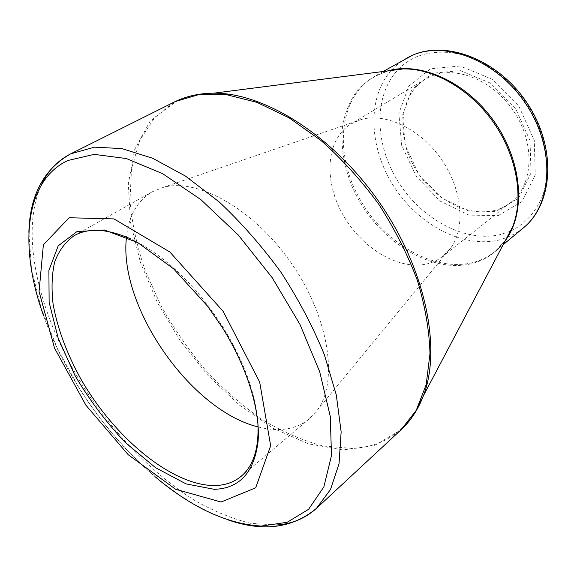 <?xml version="1.0" encoding="UTF-8"?>
<svg xmlns="http://www.w3.org/2000/svg" width="577" height="577" viewBox="0 0 577 577"><rect width="100%" height="100%" fill="white"/><g stroke="black" fill="none" stroke-linecap="round" stroke-linejoin="round"><path stroke-width="0.43" stroke-dasharray="2.88 2.16" d="M498.182 215.603L522.019 201.582L535.247 174.896L534.309 140.557L518.781 105.995L491.986 79.164L460.172 66.016L430.464 68.822L408.826 86.038L398.866 113.417L401.693 145.44L416.305 176.396L440.056 201.063L469.007 215.12L498.182 215.603M432.49 73.207L412.05 89.327L402.587 115.097L405.205 145.31L418.989 174.55L441.434 197.832L468.769 211.052L496.256 211.427L518.636 198.135L530.999 172.985L530.054 140.709L515.456 108.274L490.32 83.074L460.446 70.661L432.49 73.207M494.352 210.475C465.733 217.688 429.937 196.714 413.11 164.791C396.031 132.991 400.46 94.239 425.516 79.063L432.187 75.789C457.828 65.324 495.766 81.847 515.564 114.08C535.593 146.176 532.549 185.729 510.962 202.318C506.029 206.198 500.49 208.917 494.352 210.475M426.288 264.057C432.483 262.686 438.03 260.076 442.927 256.231L450.666 248.11C465.733 227.735 462.429 189.53 441.391 159.302C420.467 128.996 385.854 112.501 361.483 119.453L351.162 123.86C326.315 138.942 323.466 179.281 342.017 213.093C360.315 247.021 397.373 270.353 426.288 264.057M258.078 426.901C266.588 429.137 274.688 429.966 282.377 429.382C292.827 428.56 301.865 424.997 309.481 418.7L317.53 409.865C338.569 381.173 329.07 317.386 291.414 263.263C253.945 209.018 197.55 177.745 163.305 187.374L152.198 191.809C137.239 200.832 128.671 215.921 126.486 237.068M257.825 422.191C255.373 392.439 243.588 360.445 222.47 326.185L208.304 305.752C183.637 273.96 157.809 251.695 130.813 238.957M43.679 315.994C64.876 375.519 106.817 436.017 155.119 476.753M174.016 102.143L149.955 121.444L134.701 149.465L128.332 183.796L130.452 222.087L140.362 262.21L157.218 302.247L180.053 340.466L207.828 375.259L239.405 405.083L273.498 428.451L308.616 443.864L342.998 449.945L374.588 445.494L401.102 429.735M276.448 525.02L250.721 523.317C232.596 518.882 214.139 511.381 195.351 500.829C157.889 477.504 121.971 442.069 92.854 400.914C42.777 328.601 17.49 239.08 41.054 185.441M388.386 70.82C376.399 74.707 366.193 81.04 357.769 89.81C350.556 99.727 345.565 111.152 342.803 124.077C340.38 144.567 343.553 165.592 352.316 187.143C373.68 236.505 426.475 273.044 469.433 264.158C484.442 260.941 496.516 252.885 505.654 239.982M415.224 412.454C400.113 435.108 379.24 447.117 352.619 448.466L323.019 445.999C302.507 440.561 282.066 431.646 261.706 419.255C241.734 405.198 222.91 388.703 205.239 369.763C188.484 349.749 173.713 328.371 160.933 305.622L145.224 270.685C137.124 246.978 132.032 223.71 129.955 200.897L131.52 168.686L139.793 140.233L154.932 117.153L176.807 101.09L186.739 97.16M405.941 58.465L398.202 63.744L391.422 70.149M391.134 70.473C366.683 98.205 369.056 147.532 393.391 185.744C417.611 224.035 461.73 248.283 498.218 240.198L506.945 237.529M505.337 240.573L495.535 251.031C488.156 257.09 479.754 261.121 470.32 263.134C430.291 271.428 381.209 240.27 357.87 195.452C334.191 150.813 339.355 96.777 374.495 76.416L387.73 70.906M507.342 237.378L515.723 233.274L523.375 227.879M398.556 69.153C403.936 63.686 410.247 59.438 417.474 56.409C433.435 50.581 451.041 50.798 470.298 57.051C495.455 66.91 519.026 88.31 533.574 114.96C547.169 141.992 550.386 171.477 543 194.673C536.278 211.608 525.539 223.732 510.782 231.045M510.241 231.283L499.927 234.673C464.355 242.729 421.188 218.863 397.95 181.286C374.574 143.796 373.261 95.652 398.144 69.572M383.114 71.498L374.495 76.416L388.523 70.805M503.166 244.684L495.535 251.031L505.712 239.859M425.516 79.063L351.162 123.86M510.962 202.318L442.927 256.231M361.483 119.453L163.305 187.374M450.666 248.11L317.53 409.865M152.198 191.809L74.325 235.56M309.481 418.7L241.193 476.277M228.254 519.971L211.925 513.48L195.545 505.077L179.259 494.922L163.212 483.173L147.539 469.981L132.357 455.498L117.787 439.876L103.954 423.273L90.957 405.826L78.905 387.694L57.455 348.717L41.364 308.803L31.547 269.473L28.872 232.343M208.304 305.752L207.439 306.019M222.47 326.185L221.921 326.907"/><path stroke-width="0.87" d="M214.269 489.325L186.01 483.879L155.566 467.687L125.476 442.696C106.291 422.451 89.457 400.049 74.974 375.497L58.205 338.273L49.124 302.247L48.901 270.389L58.234 245.809L77.08 231.514L104.365 229.992L137.73 242.571L173.569 268.788L207.439 306.019L221.921 326.907C247.295 367.16 260.552 410.874 258.07 441.535C254.118 472.549 239.513 488.474 214.269 489.325M221.056 502.019L255.683 487.817L270.656 445.754L259.686 382.111L223.126 311.32L169.811 251.961L113.986 218.921L69.11 217.738L43.369 244.836L39.07 291.558L54.512 348.054L85.879 405.169L128.238 454.748L175.704 489.296L221.056 502.019M126.486 237.068C118.134 306.106 190.504 410.499 258.078 426.901M130.813 238.957C107.495 228.694 88.67 227.562 74.325 235.56C65.432 241.821 58.876 250.634 54.664 262.001C51.829 274.529 51.303 288.572 53.098 304.129C57.505 328.544 66.788 353.557 80.946 379.161C114.462 437.784 172.271 485.978 214.904 485.546C225.189 485.336 233.952 482.242 241.193 476.277C253.714 465.653 259.261 447.622 257.825 422.191M155.119 476.753C191.629 507.572 227.021 524.01 261.294 526.065L287.209 522.279L308.601 509.289L323.863 486.901L331.486 455.556L330.289 416.479L319.701 371.79L299.939 324.353L272.128 277.587L238.229 234.969L200.81 199.577L162.649 173.691L126.392 158.552L94.224 154.376L67.725 160.536C23.859 181.265 19.106 248.326 43.679 315.994M186.739 97.16C195.019 94.527 204.013 93.2 213.721 93.171C264.216 92.637 333.016 135.429 379.327 202.325C425.725 269.17 441.657 348.609 423.439 395.699C418.101 409.54 410.651 420.885 401.102 429.735L416.255 410.305L426.165 384.729L429.98 353.723C429.367 330.722 425.177 306.308 417.402 280.494C407.586 254.407 394.682 228.954 378.678 204.135C361.209 180.32 342.017 159.129 321.093 140.572L288.998 117.78L256.931 102.353L226.444 94.657L198.834 94.585L175.105 101.61L70.661 153.843L94.57 147.149L121.855 148.599L152.616 158.235L185.563 176.144L219.109 201.885C241.244 222.599 261.821 245.997 280.833 272.092C298.424 299.146 312.922 326.654 324.324 354.624L336.297 394.942L341.144 431.863L339.031 463.764L330.513 489.491L316.427 508.38C305.356 518.384 292.034 523.93 276.448 525.02M41.054 185.441C47.545 171.232 57.411 160.702 70.661 153.843C43.78 169.14 29.853 195.307 28.872 232.343M505.654 239.982L512.592 226.84C524.003 198.286 517.079 156.439 493.854 122.937C470.63 89.435 433.875 68.274 403.135 68.937L388.386 70.82M505.712 239.859L423.439 395.699L415.224 412.454M405.941 58.465L412.793 55.096C448.271 39.676 500.699 61.249 528.496 105.173C556.61 148.895 553.112 203.854 523.375 227.879C552.117 204.849 555.637 150.2 527.241 106.053C499.141 61.725 446.749 40.231 412.526 55.233L383.114 71.498M387.73 70.906C420.633 61.256 467.074 82.251 494.741 122.324C522.56 162.288 525.921 213.144 505.337 240.573M506.945 237.529L507.342 237.378M510.782 231.045L510.241 231.283M398.144 69.572L398.556 69.153M401.102 429.735L316.427 508.38C292.676 528.186 263.285 532.044 228.254 519.971M388.523 70.805L213.721 93.171C199.382 93.308 186.53 96.114 175.163 101.588L174.016 102.143M523.375 227.879L503.166 244.684"/></g></svg>
